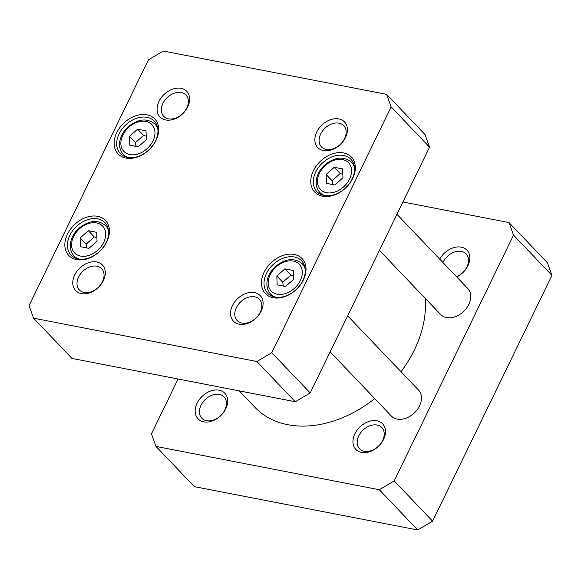 <?xml version="1.0" encoding="UTF-8"?>
<svg xmlns="http://www.w3.org/2000/svg" width="581" height="581" viewBox="0 0 581 581"><rect width="100%" height="100%" fill="white"/><g stroke="black" fill="none" stroke-linecap="round" stroke-linejoin="round"><path stroke-width="0.87" d="M425.176 298.278A106.396 77.099 136.3 0 1 401.021 371.753M374.767 398.631A106.396 77.099 136.3 0 1 254.936 407.332L239.227 390.868M155.969 446.411L194.388 486.653L417.703 529.974L432.605 521.164L551.95 275.387L547.433 262.815L509.014 222.567L513.531 235.138L394.187 480.923L379.284 489.725L155.969 446.411L151.452 433.84L178.076 379.008M402.923 201.992L509.014 222.567M219.117 390.207A18.512 13.414 -43.7 0 0 195.165 411.501A18.512 13.414 -43.7 0 0 220.046 416.33A18.512 13.414 -43.7 0 0 219.117 390.207M456.724 276.948A18.512 13.414 -43.7 0 0 469.651 260.259A18.512 13.414 -43.7 0 0 461.22 247.157A18.512 13.414 -43.7 0 0 439.723 259.133M376.895 420.811A18.512 13.414 -43.7 0 0 352.943 442.105A18.512 13.414 -43.7 0 0 377.817 446.934A18.512 13.414 -43.7 0 0 376.895 420.811M377.091 425.038A15.389 11.148 136.3 0 1 381.84 427.551A15.389 11.148 136.3 0 1 380.809 443.514A15.389 11.148 136.3 0 1 364.331 451.314A15.389 11.148 136.3 0 1 359.581 448.801A15.389 11.148 136.3 0 1 360.612 432.838A15.389 11.148 136.3 0 1 377.091 425.038M219.313 394.434A15.389 11.148 136.3 0 1 224.063 396.946A15.389 11.148 136.3 0 1 223.031 412.909A15.389 11.148 136.3 0 1 206.553 420.709A15.389 11.148 136.3 0 1 201.803 418.197A15.389 11.148 136.3 0 1 202.834 402.234A15.389 11.148 136.3 0 1 219.313 394.434M442.947 262.518A15.389 11.148 136.3 0 1 461.408 251.391A15.389 11.148 136.3 0 1 466.158 253.904A15.389 11.148 136.3 0 1 456.477 276.687M379.284 489.725L417.703 529.974M513.531 235.138L551.95 275.387M394.187 480.923L432.605 521.164M347.641 315.839L418.538 390.105A18.774 13.603 136.3 0 1 414.355 412.909A18.774 13.603 136.3 0 1 391.376 416.032L330.139 351.883M396.939 214.316L467.836 288.583A18.774 13.603 136.3 0 1 463.653 311.394A18.774 13.603 136.3 0 1 440.674 314.517L379.437 250.367M293.645 279.287L285.554 286.484L277.144 284.857L276.832 276.026L284.93 268.821L293.332 270.455L293.645 279.287M97.034 241.151L88.937 248.348L80.527 246.714L80.214 237.883L88.312 230.686L96.722 232.32L97.034 241.151M146.325 139.629L138.234 146.826L129.824 145.199L129.512 136.368L137.61 129.171L146.013 130.798L146.325 139.629M342.943 177.764L334.845 184.969L326.435 183.335L326.123 174.503L334.22 167.306L342.63 168.933L342.943 177.764M29.05 305.613L148.395 59.836L163.297 51.026L386.612 94.347L391.129 106.919L271.785 352.703L256.889 361.505L33.567 318.185L29.05 305.613M96.715 261.98A18.512 13.414 -43.7 0 0 72.763 283.281A18.512 13.414 -43.7 0 0 97.644 288.103A18.512 13.414 -43.7 0 0 96.715 261.98M338.817 118.938A18.512 13.414 -43.7 0 0 314.866 140.232A18.512 13.414 -43.7 0 0 339.74 145.061A18.512 13.414 -43.7 0 0 338.817 118.938M343.553 152.934A25.346 18.367 -43.7 0 0 310.762 182.093A25.346 18.367 -43.7 0 0 344.816 188.702A25.346 18.367 -43.7 0 0 343.553 152.934M97.644 216.321A25.346 18.367 -43.7 0 0 64.854 245.472A25.346 18.367 -43.7 0 0 98.908 252.081A25.346 18.367 -43.7 0 0 97.644 216.321M146.935 114.798A25.346 18.367 -43.7 0 0 114.152 143.957A25.346 18.367 -43.7 0 0 148.206 150.559A25.346 18.367 -43.7 0 0 146.935 114.798M294.255 254.456A25.346 18.367 -43.7 0 0 261.472 283.615A25.346 18.367 -43.7 0 0 295.526 290.217A25.346 18.367 -43.7 0 0 294.255 254.456M254.493 292.584A18.512 13.414 -43.7 0 0 230.541 313.885A18.512 13.414 -43.7 0 0 255.422 318.708A18.512 13.414 -43.7 0 0 254.493 292.584M181.04 88.334A18.512 13.414 -43.7 0 0 157.088 109.627A18.512 13.414 -43.7 0 0 181.962 114.457A18.512 13.414 -43.7 0 0 181.04 88.334M96.911 237.709L94.267 236.925L88.312 230.686M94.267 236.925L86.17 244.129L80.214 237.883M86.17 244.129L86.671 247.905M146.209 136.186L143.565 135.409L137.61 129.171M143.565 135.409L135.467 142.606L129.512 136.368M135.467 142.606L135.961 146.39M293.528 275.844L290.885 275.067L284.93 268.821M290.885 275.067L282.787 282.264L276.832 276.026M282.787 282.264L283.281 286.048M342.819 174.329L340.175 173.545L334.22 167.306M340.175 173.545L332.085 180.742L326.123 174.503M332.085 180.742L332.579 184.526M33.567 318.185L71.986 358.433L295.301 401.747L310.203 392.945L429.548 147.16L425.031 134.589L386.612 94.347M339.006 123.165A15.389 11.148 136.3 0 1 343.756 125.678A15.389 11.148 136.3 0 1 340.328 144.364A15.389 11.148 136.3 0 1 321.496 146.928A15.389 11.148 136.3 0 1 322.528 130.965A15.389 11.148 136.3 0 1 339.006 123.165M254.689 296.818A15.389 11.148 136.3 0 1 259.438 299.331A15.389 11.148 136.3 0 1 256.003 318.018A15.389 11.148 136.3 0 1 237.179 320.581A15.389 11.148 136.3 0 1 238.21 304.618A15.389 11.148 136.3 0 1 254.689 296.818M96.911 266.214A15.389 11.148 136.3 0 1 101.66 268.727A15.389 11.148 136.3 0 1 98.225 287.413A15.389 11.148 136.3 0 1 79.401 289.977A15.389 11.148 136.3 0 1 80.432 274.007A15.389 11.148 136.3 0 1 96.911 266.214M181.228 92.561A15.389 11.148 136.3 0 1 185.978 95.073A15.389 11.148 136.3 0 1 182.55 113.76A15.389 11.148 136.3 0 1 163.719 116.323A15.389 11.148 136.3 0 1 164.75 100.36A15.389 11.148 136.3 0 1 181.228 92.561M294.371 256.991A23.472 17.009 136.3 0 1 301.619 260.825A23.472 17.009 136.3 0 1 296.39 289.331A23.472 17.009 136.3 0 1 267.667 293.238A23.472 17.009 136.3 0 1 269.235 268.887A23.472 17.009 136.3 0 1 294.371 256.991M343.669 155.476A23.472 17.009 136.3 0 1 350.917 159.303A23.472 17.009 136.3 0 1 345.68 187.816A23.472 17.009 136.3 0 1 316.965 191.715A23.472 17.009 136.3 0 1 318.533 167.364A23.472 17.009 136.3 0 1 343.669 155.476M147.051 117.34A23.472 17.009 136.3 0 1 154.299 121.168A23.472 17.009 136.3 0 1 149.07 149.673A23.472 17.009 136.3 0 1 120.347 153.58A23.472 17.009 136.3 0 1 121.916 129.229A23.472 17.009 136.3 0 1 147.051 117.34M97.761 218.855A23.472 17.009 136.3 0 1 105.001 222.69A23.472 17.009 136.3 0 1 99.772 251.195A23.472 17.009 136.3 0 1 71.049 255.095A23.472 17.009 136.3 0 1 72.625 230.751A23.472 17.009 136.3 0 1 97.761 218.855M295.301 401.747L256.889 361.505M310.203 392.945L271.785 352.703M429.548 147.16L391.129 106.919M294.247 288.466A19.398 14.06 136.3 0 1 268.182 283.412A19.398 14.06 136.3 0 1 293.282 261.094A19.398 14.06 136.3 0 1 294.247 288.466M97.637 250.324A19.398 14.06 136.3 0 1 71.572 245.269A19.398 14.06 136.3 0 1 96.664 222.951A19.398 14.06 136.3 0 1 97.637 250.324M146.935 148.809A19.398 14.06 136.3 0 1 120.863 143.754A19.398 14.06 136.3 0 1 145.962 121.436A19.398 14.06 136.3 0 1 146.935 148.809M343.545 186.944A19.398 14.06 136.3 0 1 317.48 181.889A19.398 14.06 136.3 0 1 342.579 159.572A19.398 14.06 136.3 0 1 343.545 186.944M108.603 230.998A21.904 15.876 -43.7 0 0 105.662 225.639C97.673 219.233 88.581 220.279 78.384 228.783C70.766 235.871 66.931 247.804 73.969 255.887A21.904 15.876 -43.7 0 0 79.19 259.075M157.894 129.483A21.904 15.876 -43.7 0 0 154.953 124.123C146.964 117.718 137.879 118.764 127.682 127.261C120.064 134.356 116.229 146.289 123.266 154.372A21.904 15.876 -43.7 0 0 128.488 157.56M305.214 269.141A21.904 15.876 -43.7 0 0 302.273 263.781C294.284 257.376 285.191 258.422 275.002 266.919C267.383 274.014 263.549 285.946 270.586 294.03A21.904 15.876 -43.7 0 0 275.808 297.218M354.512 167.618A21.904 15.876 -43.7 0 0 351.57 162.259C343.582 155.853 334.489 156.899 324.292 165.396C316.681 172.492 312.839 184.424 319.884 192.507A21.904 15.876 -43.7 0 0 325.099 195.695M73.969 255.887L76.401 258.436M105.662 225.639L108.088 228.188M123.266 154.372L125.692 156.914M154.953 124.123L157.386 126.665M270.586 294.03L273.012 296.571M302.273 263.781L304.705 266.323M319.884 192.507L322.31 195.056M351.57 162.259L353.996 164.801"/></g></svg>
